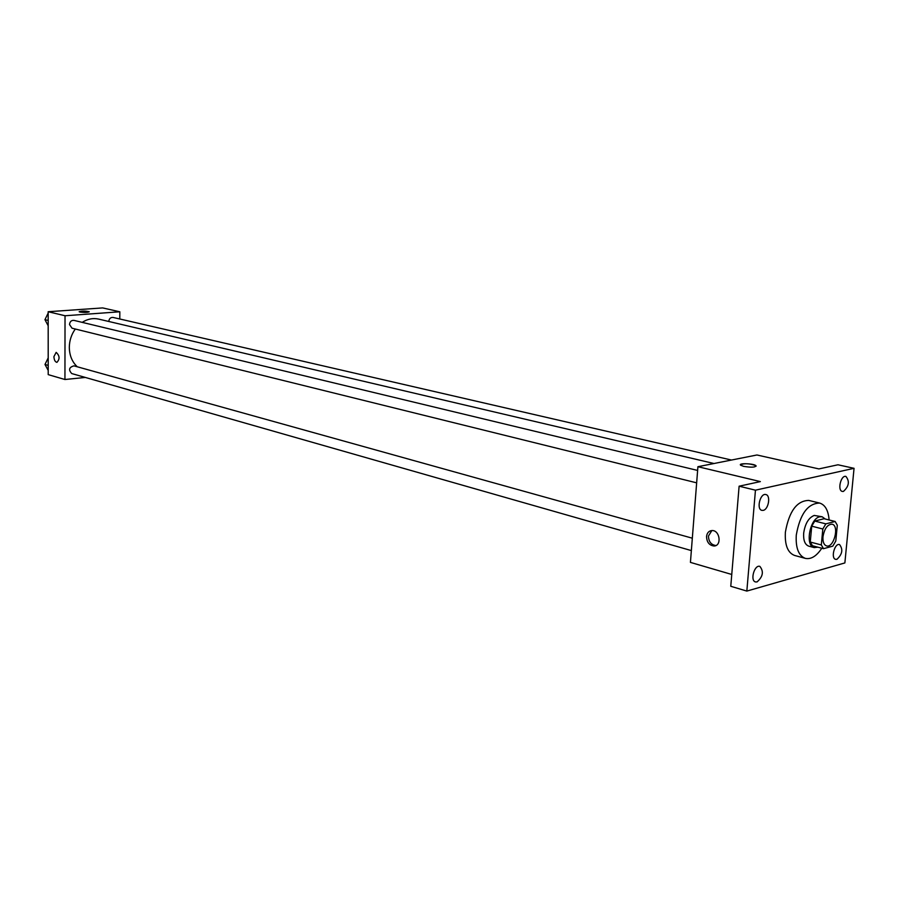<?xml version="1.0" encoding="UTF-8"?>
<svg xmlns="http://www.w3.org/2000/svg" width="899" height="899" viewBox="0 0 899 899"><rect width="100%" height="100%" fill="white"/><g stroke="black" fill="none" stroke-linecap="round" stroke-linejoin="round"><path stroke-width="1.35" d="M822.978 536.737C824.462 528.511 827.496 524.331 832.092 524.196C839.677 525.578 833.811 548.356 826.507 545.895C823.855 544.884 822.675 541.827 822.978 536.737M823.518 548.682L832.8 546.143L835.789 541.041L837.306 525.252L835.149 521.487L825.855 523.859L822.821 529.005L821.315 544.951L823.518 548.682L812.471 545.749L810.257 542.03L821.315 544.951M835.149 521.487L824.08 518.723L814.764 521.072L825.855 523.859M810.257 542.03L811.73 526.173L822.821 529.005M811.73 526.173L814.764 521.072M825.248 519.004L822.169 516.779L819.731 516.801C809.741 518.487 804.841 546.019 814.224 547.603L817.888 547.188M814.224 547.603L808.752 546.143C804.953 544.693 803.256 540.366 803.672 533.163C805.099 523.645 808.617 517.734 814.224 515.43L822.169 516.779M821.798 548.221C816.55 556.144 811.078 559.538 805.392 558.391C798.604 555.773 795.559 547.997 796.278 535.074C800.02 514.071 807.808 503.395 819.641 503.058C825.192 504.811 828.35 510.452 829.103 519.97M805.392 558.391L794.559 555.436C787.749 552.818 784.692 545.075 785.378 532.219C789.086 511.329 796.862 500.732 808.729 500.417L819.641 503.058M836.913 559.324L835.654 559.347C830.564 558.38 834.632 542.884 839.542 544.558C843.228 549.368 842.352 554.29 836.913 559.324M757.037 581.934L755.497 581.945C749.856 580.72 754.43 564.426 759.869 566.381C763.925 571.494 762.981 576.675 757.037 581.934M763.229 510.362L761.903 510.374C756.115 509.317 760.273 492.776 765.869 494.562C770.937 495.371 768.566 509.497 763.229 510.362M843.431 491.416L842.352 491.427C837.149 490.607 840.88 474.886 845.914 476.414C849.813 481.347 848.982 486.348 843.431 491.416M854.05 468.323L755.452 490.18L746.833 591.081L844.869 562.931L854.05 468.323L837.98 464.783L818.899 468.918L756.947 454.984L697.916 466.705L760.352 481.594L739.113 486.202L755.452 490.18M743.664 466.367L740.652 465.21C737.776 462.963 753.733 463.434 755.924 465.66C755.677 467.379 751.586 467.615 743.664 466.367M739.113 486.202L730.775 586.283L746.833 591.081M697.916 466.705L690.432 562.392L731.764 574.472M706.547 536.523C707.03 532.882 708.817 530.893 711.896 530.556C719.93 529.927 722.066 546.12 713.918 545.996C709.232 545.322 706.771 542.164 706.547 536.523M715.919 545.502L715.84 545.513C711.143 544.839 708.682 541.692 708.457 536.062L711.851 530.556M740.405 464.749C744.541 463.165 749.71 463.468 755.924 465.671L756.171 466.12M77.258 366.77C72.1 361.881 69.448 355.42 69.313 347.374C69.414 340.586 71.403 334.462 75.302 329.012M82.214 322.359C87.551 318.954 93.046 317.875 98.699 319.111L713.975 463.513M692.32 538.198L73.976 365.859C69.032 367.242 68.29 369.815 71.763 373.568L691.353 550.581M108.768 321.482C109.172 318.639 110.588 317.291 113.004 317.426L731.46 460.041M696.646 482.83L72.032 328.202L69.504 324.55C69.886 321.595 71.358 320.201 73.92 320.37L697.624 470.435M119.781 318.988L119.837 311.784L65.031 315.751L64.942 379.513L85.349 377.445M65.031 315.751L48.175 311.728L102.643 307.919L119.837 311.784M79.932 312.065L79.202 311.773C81.798 310.885 85.135 310.874 89.203 311.751C87.787 312.526 84.697 312.638 79.932 312.065M48.175 311.728L48.209 374.625L64.942 379.513M53.906 356.645L56.154 352.374C59.739 355.689 59.986 359.016 56.918 362.353C55.131 361.937 54.131 360.038 53.906 356.645M53.918 356.645L56.154 352.374C59.739 355.689 59.986 359.016 56.918 362.353C55.131 361.937 54.131 360.038 53.918 356.645M79.168 311.695C82.18 310.885 85.517 310.897 89.203 311.751L89.237 311.829M48.198 357.892L44.995 364.466L48.209 370.433M44.995 364.466L48.209 365.376M48.175 313.088L44.95 319.662L48.186 325.764M44.95 319.662L48.186 320.46M715.84 545.513L713.918 545.996"/></g></svg>
